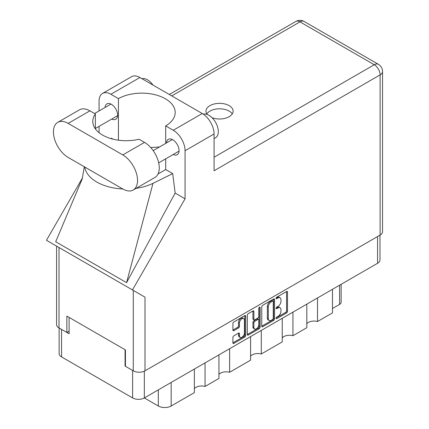 <?xml version="1.0" encoding="UTF-8"?>
<svg xmlns="http://www.w3.org/2000/svg" width="429" height="429" viewBox="0 0 429 429"><rect width="100%" height="100%" fill="white"/><g stroke="black" fill="none" stroke-linecap="round" stroke-linejoin="round"><path stroke-width="0.64" d="M243.688 318.618L242.744 318.077A3.507 2.027 120 0 0 240.985 318.248A3.507 2.027 120 0 0 238.508 322.544L239.452 323.091A3.507 2.027 120 0 1 241.935 318.795A3.507 2.027 120 0 1 243.688 318.618A3.507 2.027 120 0 1 244.412 320.227L244.412 332.92A3.507 2.027 120 0 1 242.884 336.449A3.507 2.027 120 0 1 240.176 337.392A3.507 2.027 120 0 1 239.452 335.784L239.452 333.671A1.314 0.756 120 0 0 239.178 333.07A1.314 0.756 120 0 0 238.524 333.135L233.837 335.837A1.314 0.756 120 0 0 232.909 337.446L232.909 342.851A1.314 0.756 120 0 0 233.183 343.452A1.314 0.756 120 0 0 233.837 343.388L244.787 337.071A1.314 0.756 120 0 0 245.715 335.462L245.715 316.184A1.314 0.756 120 0 0 245.442 315.583A1.314 0.756 120 0 0 244.787 315.647L233.837 321.964A1.314 0.756 120 0 0 232.909 323.573L232.909 330.105A1.314 0.756 120 0 0 233.183 330.705A1.314 0.756 120 0 0 233.837 330.641L238.524 327.938A1.314 0.756 120 0 0 239.452 326.33L239.452 323.091M259.486 307.159L260.135 307.534A0.917 0.531 120 0 0 259.947 307.116A0.917 0.531 120 0 0 259.486 307.159A0.917 0.531 120 0 0 258.837 308.285L258.837 316.425A1.314 0.756 120 0 1 257.909 318.028L254.805 319.825A1.314 0.756 120 0 1 254.145 319.889A1.314 0.756 120 0 1 253.877 319.289L253.877 311.47A1.314 0.756 120 0 0 253.603 310.869A1.314 0.756 120 0 0 252.949 310.934L253.877 311.47M261.76 306.917L261.76 326.196A1.314 0.756 120 0 0 262.033 326.796A1.314 0.756 120 0 0 262.687 326.732L273.632 320.415A1.314 0.756 120 0 0 274.56 318.806L274.56 299.528A1.314 0.756 120 0 0 274.287 298.927A1.314 0.756 120 0 0 273.632 298.992L262.687 305.314A1.314 0.756 120 0 0 261.76 306.917M379.987 235.151L379.987 259.904A8.285 4.783 180 0 1 377.563 263.288L144.337 397.94L158.322 406.011L158.322 389.864M277.992 316.398L276.716 317.133A0.917 0.531 120 0 0 276.115 317.943A0.917 0.531 120 0 0 276.26 318.677A0.917 0.531 120 0 0 276.716 318.634L286.572 312.945A1.314 0.756 120 0 0 287.5 311.336L287.5 292.058A1.314 0.756 120 0 0 287.226 291.457A1.314 0.756 120 0 0 286.572 291.522L276.716 297.211A0.917 0.531 120 0 0 276.115 298.021A0.917 0.531 120 0 0 276.26 298.756A0.917 0.531 120 0 0 276.716 298.713L277.992 297.973A4.199 2.424 120 0 1 280.089 297.769A4.199 2.424 120 0 1 280.963 299.689L280.963 301.297A4.199 2.424 120 0 1 277.992 306.435L276.716 307.175A0.917 0.531 120 0 0 276.115 307.984A0.917 0.531 120 0 0 276.26 308.719A0.917 0.531 120 0 0 276.716 308.671L277.992 307.936A4.199 2.424 120 0 1 280.089 307.727A4.199 2.424 120 0 1 280.963 309.652L280.963 311.256A4.199 2.424 120 0 1 277.992 316.398M259.207 328.743L248.262 335.06A1.314 0.756 120 0 1 247.608 335.124A1.314 0.756 120 0 1 247.335 334.523L258.263 328.196L259.207 328.743A1.314 0.756 120 0 0 260.135 327.134L260.135 307.534M248.262 335.06L247.335 334.523L247.335 315.245A1.314 0.756 120 0 1 248.262 313.642L252.949 310.934M229.628 348.697L229.628 372.265L250.595 360.162L250.595 336.588M205.057 362.88L205.057 386.449L218.935 378.437L218.935 354.869M317.514 297.957L317.514 321.525L332.486 312.88L332.486 289.312M292.943 312.14L292.943 335.709L306.821 327.697L306.821 304.129M261.288 330.416L261.288 353.989L282.25 341.881L282.25 318.313M144.337 371.165L144.337 397.94A8.285 4.783 180 0 1 132.62 397.94L61.556 356.912A8.285 4.783 180 0 1 59.127 353.528L59.127 328.008M125.434 365.857L125.059 366.076L132.62 370.441A8.285 4.783 0 0 0 132.631 370.447M125.059 366.076L125.059 349.705M61.54 329.402A8.285 4.783 0 0 0 61.556 329.413L69.112 333.778L69.112 317.406M341.135 284.314L341.135 302.241A5.346 3.089 180 0 1 339.57 304.424L332.486 308.515M171.171 382.443L171.171 406.011L194.364 392.621L194.364 369.053M218.935 374.447A8.017 4.628 180 0 1 229.628 372.265M194.364 388.631A8.017 4.628 180 0 1 205.057 386.449M171.171 406.011A9.089 5.245 180 0 1 158.322 406.011M306.821 323.707A8.017 4.628 180 0 1 317.514 321.525M282.25 337.891A8.017 4.628 180 0 1 292.943 335.709M250.595 356.172A8.017 4.628 180 0 1 261.288 353.989M280.089 307.727L279.145 307.185A4.199 2.424 120 0 0 277.048 307.389L277.992 307.936M276.137 307.915L277.048 307.389M280.089 297.769L279.145 297.222A4.199 2.424 120 0 0 277.048 297.431L277.992 297.973M276.137 297.957L277.048 297.431M276.137 317.878L285.628 312.398A1.314 0.756 120 0 0 286.556 310.789L286.556 291.532M261.76 326.179L272.688 319.868A1.314 0.756 120 0 0 273.616 318.264L273.616 299.002M272.613 319.503A0.917 0.531 120 0 0 273.262 318.377L273.262 301.458A0.917 0.531 120 0 0 273.069 301.035A0.917 0.531 120 0 0 272.613 301.083L271.267 301.86A4.199 2.424 120 0 0 268.297 306.998L268.297 318.565A4.199 2.424 120 0 0 269.171 320.49A4.199 2.424 120 0 0 271.267 320.281L272.613 319.503M273.069 301.035L272.125 300.488A0.917 0.531 120 0 0 271.67 300.536L272.613 301.083M269.171 320.49L268.222 319.943A4.199 2.424 120 0 1 267.353 318.023L267.353 306.451A4.199 2.424 120 0 1 270.324 301.314L271.67 300.536M252.928 310.945L252.928 318.742A1.314 0.756 120 0 0 253.201 319.342L254.145 319.889M259.191 307.411L259.191 326.592L260.135 327.134M253.877 327.402A3.507 2.027 120 0 0 254.601 329.011A3.507 2.027 120 0 0 257.303 328.067A3.507 2.027 120 0 0 258.837 324.538L258.837 320.066A1.314 0.756 120 0 0 258.564 319.466A1.314 0.756 120 0 0 257.909 319.53L254.805 321.326A1.314 0.756 120 0 0 253.877 322.93L253.877 327.402L252.928 326.855A3.507 2.027 120 0 0 253.657 328.464L254.601 329.011M258.564 319.466L257.62 318.919A1.314 0.756 120 0 0 256.966 318.983L257.909 319.53M252.928 326.855L252.928 322.388A1.314 0.756 120 0 1 253.855 320.779L256.966 318.983M258.263 328.196A1.314 0.756 120 0 0 259.191 326.592M240.176 337.392L239.232 336.845A3.507 2.027 120 0 1 238.508 335.237L238.508 333.145M232.909 330.089L237.58 327.391A1.314 0.756 120 0 0 238.508 325.788L238.508 322.544M232.909 342.835L243.838 336.524A1.314 0.756 120 0 0 244.766 334.915L244.766 315.658M133.215 190.009L154.949 177.456A20.849 12.039 -120 0 0 159.266 167.916A20.849 12.039 -120 0 0 144.525 142.38L139.066 139.232A33.408 19.289 0 0 1 92.782 121.428A33.408 19.289 0 0 1 95.361 113.996L89.902 110.843A20.849 12.039 -120 0 0 79.478 109.813L57.743 122.362A20.849 12.039 -120 0 0 54.547 139.066A20.849 12.039 -120 0 0 68.168 157.438L122.791 188.974A20.849 12.039 -120 0 0 133.215 190.009A20.849 12.039 -120 0 0 137.532 180.464A20.849 12.039 -120 0 0 122.791 154.928L68.168 123.396A20.849 12.039 -120 0 0 57.743 122.362M141.913 78.673A13.363 7.717 60 0 1 152.997 85.076M203.276 114.157A13.363 7.717 60 0 1 213.143 118.903A13.363 7.717 60 0 1 218.329 131.633A13.363 7.717 60 0 1 215.562 137.752L214.076 138.61M173.193 154.499A8.886 5.132 -120 0 0 177.225 154.713A8.886 5.132 -120 0 0 179.065 150.649A8.886 5.132 -120 0 0 175.182 141.704A8.886 5.132 -120 0 0 168.334 139.323A8.886 5.132 -120 0 0 166.511 142.921M111.765 119.031A8.886 5.132 -120 0 0 115.798 119.251A8.886 5.132 -120 0 0 117.637 115.181A8.886 5.132 -120 0 0 113.76 106.242A8.886 5.132 -120 0 0 106.912 103.861A8.886 5.132 -120 0 0 105.084 107.459M211.996 117.675A13.567 7.829 0 0 0 229.15 116.709A13.567 7.829 0 0 0 233.124 111.175A13.567 7.829 0 0 0 224.748 103.936A13.567 7.829 0 0 0 209.963 105.636A13.567 7.829 0 0 0 205.99 111.175A13.567 7.829 0 0 0 207.277 114.495M206.842 113.9A13.567 7.829 180 0 1 209.963 111.09A13.567 7.829 180 0 1 232.271 113.9M102.531 93.431L131.542 76.684A16.704 9.647 60 0 1 139.892 77.51L110.88 94.262A16.704 9.647 -120 0 0 102.531 93.431A16.704 9.647 -120 0 0 99.072 101.078L99.072 110.934M380.11 235.081L380.11 74.893A8.285 4.783 180 0 0 382.539 71.509L382.539 231.698A8.285 4.783 180 0 1 380.11 235.081L144.997 370.822A8.285 4.783 180 0 1 133.28 370.822L133.28 290.401L144.997 297.168L132.454 289.924L185.065 198.804L185.065 150.729A16.704 9.647 -120 0 0 173.252 130.266L202.263 113.519L139.892 77.51M202.263 113.519A16.704 9.647 60 0 1 214.076 133.977L214.076 170.753L380.11 74.893A8.285 4.783 60 0 0 374.254 64.741L299.978 21.863L171.739 95.898M173.252 130.266L165.691 125.901L165.691 143.393M165.691 158.827L165.691 169.552A33.408 19.289 180 0 1 165.406 169.718L158.065 173.954M136.09 188.347A41.431 23.917 0 0 0 152.997 183.322L172.71 173.606L165.691 169.552M172.71 173.606L175.145 193.077L185.065 198.804M82.234 178.872L55.69 241.747L126.566 282.668L175.145 193.077M132.454 289.924L46.461 240.278L82.454 177.933M118.442 140.192L118.442 98.627L110.88 94.262M99.072 132.695L99.072 126.362M113.068 139.168L111.422 138.218L110.897 138.578M133.28 290.401L59.004 247.517L59.004 327.938L66.844 332.464L69.112 331.156M59.004 327.938A8.285 4.783 180 0 1 56.574 324.555L56.574 246.117M133.28 370.822L125.434 366.291L125.434 349.925L66.844 316.098L66.844 332.464M59.004 247.517C55.84 245.694 55.84 245.694 59.004 247.517M165.691 125.901A33.408 19.289 0 0 0 175.193 112.43A33.408 19.289 0 0 0 154.756 94.653A33.408 19.289 0 0 0 118.442 98.627M159.508 146.965L150.745 147.565M84.797 167.037A41.431 23.917 0 0 0 122.796 188.974M152.997 183.322L126.566 282.668M95.361 128.861L95.361 113.996M377.563 263.288L377.563 236.551M132.62 397.94L132.62 370.441M61.556 329.413L61.556 356.912M339.57 304.424L339.57 285.221M276.067 308.295L276.716 308.671M276.067 298.337L276.716 298.713M286.572 291.522L287.5 292.058M286.556 310.789L287.5 311.336M285.628 312.398L286.572 312.945M276.067 318.259L276.716 318.634M273.632 298.992L274.56 299.528M273.616 318.264L274.56 318.806M272.688 319.868L273.632 320.415M261.76 326.196L262.687 326.732M270.324 301.314L271.267 301.86M267.353 306.451L268.297 306.998M267.353 318.023L268.297 318.565M252.928 318.742L253.877 319.289M253.855 320.779L254.805 321.326M252.928 322.388L253.877 322.93M238.524 333.135L239.452 333.671M238.508 335.237L239.452 335.784M238.508 325.788L239.452 326.33M237.58 327.391L238.524 327.938M232.909 330.105L233.837 330.641M244.787 315.647L245.715 316.184M244.766 334.915L245.715 335.462M243.838 336.524L244.787 337.071M232.909 342.851L233.837 343.388M214.076 157.223L374.254 64.741A8.285 4.783 120 0 1 378.394 64.334L304.118 21.45A8.285 4.783 120 0 0 299.978 21.863A8.285 4.783 60 0 0 295.833 21.45L169.316 94.498M214.076 133.977L185.065 150.729M144.997 297.168L144.997 370.822M89.902 110.843L68.168 123.396M144.525 142.38L122.791 154.928M153.18 150.617L172.367 139.538M94.562 113.535L110.945 104.075M95.361 128.507L117.626 115.653M158.692 162.87L179.049 151.115M84.331 166.768L82.1 179.376M304.118 21.45A8.285 8.285 0 0 0 295.833 21.45M382.539 71.509A8.285 8.285 0 0 0 378.394 64.334"/></g></svg>
